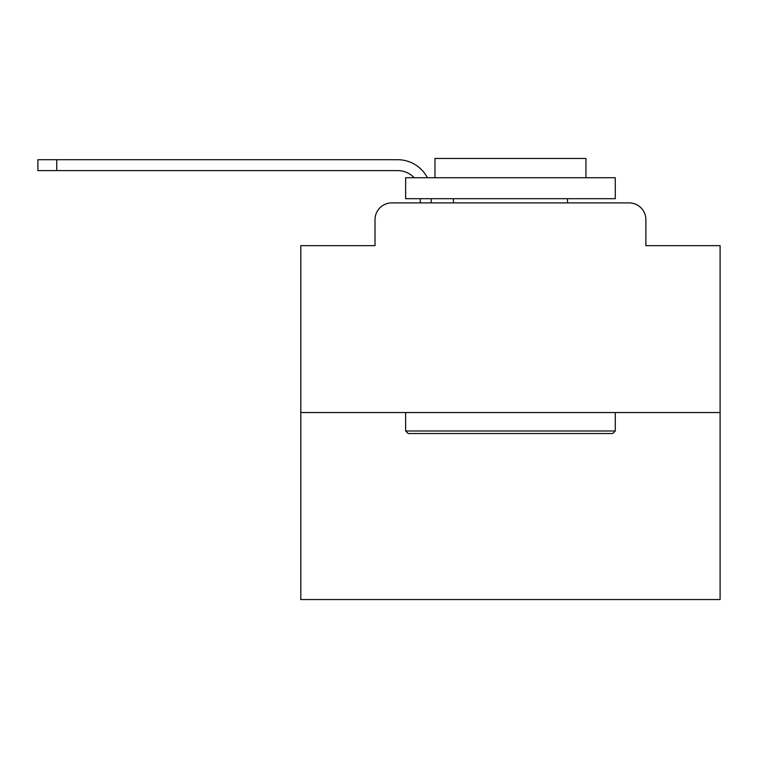 <?xml version="1.0" encoding="UTF-8"?>
<svg xmlns="http://www.w3.org/2000/svg" width="758" height="758" viewBox="0 0 758 758"><rect width="100%" height="100%" fill="white"/><g stroke="black" fill="none" stroke-linecap="round" stroke-linejoin="round"><path stroke-width="1.14" d="M375.021 219.668L375.021 245.658L375.021 219.668A16.771 16.771 0 0 1 391.791 202.898L420.302 202.898L420.302 198.7M720.1 412.541L300.803 412.541L300.803 599.55L720.1 599.55L720.1 245.658L645.882 245.658L645.882 219.668A16.771 16.771 0 0 0 629.112 202.898L391.791 202.898M300.803 412.541L300.803 245.658L375.021 245.658M431.207 198.7L431.207 202.898L445.041 202.898M575.862 202.898L629.112 202.898M645.882 245.658L645.882 219.668M414.152 177.732A22.645 22.645 0 0 0 397.656 170.607A22.645 22.645 0 0 1 414.152 177.732A22.645 22.645 0 0 0 397.656 170.607A22.645 22.645 0 0 1 414.152 177.732A22.645 22.645 0 0 0 397.656 170.607A22.645 22.645 0 0 1 414.152 177.732A22.645 22.645 0 0 0 397.656 170.607A22.645 22.645 0 0 1 414.152 177.732A22.645 22.645 0 0 0 397.656 170.607A22.645 22.645 0 0 1 414.152 177.732A22.645 22.645 0 0 0 397.656 170.607A22.645 22.645 0 0 1 414.152 177.732A22.645 22.645 0 0 0 397.656 170.607A22.645 22.645 0 0 1 414.152 177.732A22.645 22.645 0 0 0 397.656 170.607A22.645 22.645 0 0 1 414.152 177.732A22.645 22.645 0 0 0 397.656 170.607A22.645 22.645 0 0 1 414.152 177.732A22.645 22.645 0 0 0 397.656 170.607A22.645 22.645 0 0 1 414.152 177.732A22.645 22.645 0 0 0 397.656 170.607A22.645 22.645 0 0 1 414.152 177.732A22.645 22.645 0 0 0 397.656 170.607A22.645 22.645 0 0 1 414.152 177.732A22.645 22.645 0 0 0 397.656 170.607A22.645 22.645 0 0 1 414.152 177.732A22.645 22.645 0 0 0 397.656 170.607A22.645 22.645 0 0 1 414.152 177.732A22.645 22.645 0 0 0 397.656 170.607A22.645 22.645 0 0 1 414.152 177.732A22.645 22.645 0 0 0 397.656 170.607A22.645 22.645 0 0 1 414.152 177.732A22.645 22.645 0 0 0 397.656 170.607A22.645 22.645 0 0 1 414.152 177.732A22.645 22.645 0 0 0 397.656 170.607A22.645 22.645 0 0 1 414.152 177.732A22.645 22.645 0 0 0 397.656 170.607A22.645 22.645 0 0 1 414.152 177.732A22.645 22.645 0 0 0 397.656 170.607A22.645 22.645 0 0 1 414.152 177.732A22.645 22.645 0 0 0 397.656 170.607L37.9 170.607L37.9 159.711L397.656 159.711A33.541 33.541 0 0 1 427.398 177.732M56.765 159.711L397.656 159.711L56.765 159.711L397.656 159.711L56.765 159.711L397.656 159.711L56.765 159.711L397.656 159.711L56.765 159.711L397.656 159.711L56.765 159.711L397.656 159.711L56.765 159.711L397.656 159.711L56.765 159.711L397.656 159.711L56.765 159.711L397.656 159.711L56.765 159.711L397.656 159.711L56.765 159.711L397.656 159.711L56.765 159.711L397.656 159.711L56.765 159.711L397.656 159.711L56.765 159.711L397.656 159.711L56.765 159.711L397.656 159.711L56.765 159.711L397.656 159.711L56.765 159.711L397.656 159.711L56.765 159.711L397.656 159.711L56.765 159.711L397.656 159.711L56.765 159.711L397.656 159.711L56.765 159.711L56.765 170.607M612.758 433.51L408.145 433.51L405.625 430.989L615.278 430.989L612.758 433.51M405.625 177.732L615.278 177.732L615.278 198.7L405.625 198.7L405.625 177.732M585.925 177.732L585.925 158.45L434.978 158.45L434.978 177.732M405.625 412.541L405.625 430.989M615.278 412.541L615.278 430.989M453.426 198.7L453.426 202.898M567.477 198.7L567.477 202.898"/></g></svg>
